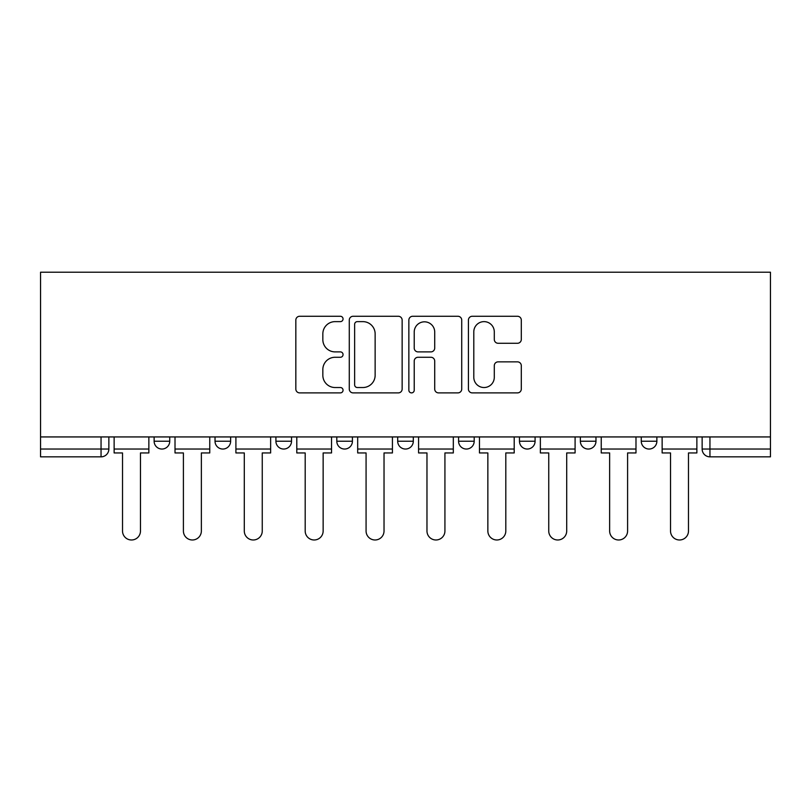 <?xml version="1.0" encoding="UTF-8"?>
<svg xmlns="http://www.w3.org/2000/svg" width="811" height="811" viewBox="0 0 811 811"><rect width="100%" height="100%" fill="white"/><g stroke="black" fill="none" stroke-linecap="round" stroke-linejoin="round"><path stroke-width="1.22" d="M343.053 318.946A2.686 2.686 0 0 0 340.367 316.27L299.664 316.27A3.832 3.832 0 0 0 295.833 320.102L295.833 389.057A3.832 3.832 0 0 0 299.664 392.889L340.367 392.889A2.686 2.686 0 0 0 343.053 390.213A2.686 2.686 0 0 0 340.367 387.526L335.105 387.526A12.256 12.256 0 0 1 322.839 375.27L322.839 369.522A12.256 12.256 0 0 1 335.105 357.266L340.367 357.266A2.686 2.686 0 0 0 343.053 354.579A2.686 2.686 0 0 0 340.367 351.893L335.105 351.893A12.256 12.256 0 0 1 322.839 339.637L322.839 333.889A12.256 12.256 0 0 1 335.105 321.632L340.367 321.632A2.686 2.686 0 0 0 343.053 318.946M641.258 436.936L641.258 441.235L656.869 441.235A7.806 7.806 0 0 1 649.064 449.041A7.806 7.806 0 0 1 641.258 441.235L641.258 436.936M519.476 436.936L519.476 441.235L535.088 441.235A7.806 7.806 0 0 1 527.282 449.041A7.806 7.806 0 0 1 519.476 441.235L519.476 436.936M458.58 436.936L458.58 441.235L474.192 441.235A7.806 7.806 0 0 1 466.386 449.041A7.806 7.806 0 0 1 458.58 441.235L458.58 436.936M336.808 436.936L336.808 441.235L352.42 441.235A7.806 7.806 0 0 1 344.614 449.041A7.806 7.806 0 0 1 336.808 441.235L336.808 436.936M517.469 343.276A3.832 3.832 0 0 0 521.301 339.444L521.301 320.102A3.832 3.832 0 0 0 517.469 316.27L472.255 316.27A3.832 3.832 0 0 0 468.423 320.102L468.423 389.057A3.832 3.832 0 0 0 472.255 392.889L517.469 392.889A3.832 3.832 0 0 0 521.301 389.057L521.301 365.69A3.832 3.832 0 0 0 517.469 361.858L498.116 361.858A3.832 3.832 0 0 0 494.294 365.69L494.294 377.277A10.249 10.249 0 0 1 484.045 387.526A10.249 10.249 0 0 1 473.796 377.277L473.796 331.881A10.249 10.249 0 0 1 484.045 321.632A10.249 10.249 0 0 1 494.294 331.881L494.294 339.444A3.832 3.832 0 0 0 498.116 343.276L517.469 343.276M770.45 436.936L40.55 436.936L40.55 272.222L770.45 272.222L770.45 456.846L709.949 456.846A7.806 7.806 0 0 1 702.144 449.041L770.45 449.041M402.144 320.102A3.832 3.832 0 0 0 398.313 316.27L353.109 316.27A3.832 3.832 0 0 0 349.277 320.102L349.277 389.057A3.832 3.832 0 0 0 353.109 392.889L398.313 392.889A3.832 3.832 0 0 0 402.144 389.057L402.144 320.102M412.687 316.27L457.891 316.27A3.832 3.832 0 0 1 461.723 320.102L461.723 389.057A3.832 3.832 0 0 1 457.891 392.889L438.548 392.889A3.832 3.832 0 0 1 434.716 389.057L434.716 361.088A3.832 3.832 0 0 0 430.884 357.266L418.05 357.266A3.832 3.832 0 0 0 414.218 361.088L414.218 390.213A2.686 2.686 0 0 1 411.532 392.889A2.686 2.686 0 0 1 408.856 390.213L408.856 320.102A3.832 3.832 0 0 1 412.687 316.27M702.144 436.936L702.144 449.041M108.856 436.936L108.856 449.041L108.856 436.936M101.051 436.936L101.051 456.846L40.55 456.846L40.55 449.041L108.856 449.041A7.806 7.806 0 0 1 101.051 456.846A7.806 7.806 0 0 0 108.856 449.041M40.55 436.936L40.55 449.041M656.869 436.936L656.869 441.235M595.973 436.936L595.973 441.235A7.806 7.806 0 0 1 588.168 449.041A7.806 7.806 0 0 1 580.362 441.235L595.973 441.235L595.973 436.936M580.362 436.936L580.362 441.235M535.088 436.936L535.088 441.235L535.088 436.936M474.192 441.235L474.192 436.936L474.192 441.235A7.806 7.806 0 0 1 466.386 449.041M413.306 436.936L413.306 441.235A7.806 7.806 0 0 1 405.5 449.041A7.806 7.806 0 0 1 397.694 441.235A7.806 7.806 0 0 0 405.5 449.041A7.806 7.806 0 0 0 413.306 441.235L413.306 436.936M397.694 436.936L397.694 441.235L413.306 441.235M352.42 436.936L352.42 441.235M291.524 436.936L291.524 441.235A7.806 7.806 0 0 1 283.718 449.041A7.806 7.806 0 0 1 275.912 441.235A7.806 7.806 0 0 0 283.718 449.041A7.806 7.806 0 0 0 291.524 441.235L275.912 441.235L275.912 436.936M215.027 436.936L215.027 441.235L230.638 441.235L230.638 436.936L230.638 441.235A7.806 7.806 0 0 1 222.832 449.041A7.806 7.806 0 0 1 215.027 441.235A7.806 7.806 0 0 0 222.832 449.041M154.131 436.936L154.131 441.235L169.742 441.235L169.742 436.936L169.742 441.235A7.806 7.806 0 0 1 161.936 449.041A7.806 7.806 0 0 1 154.131 441.235A7.806 7.806 0 0 0 161.936 449.041M357.327 321.632A2.686 2.686 0 0 0 354.64 324.309L354.64 384.85A2.686 2.686 0 0 0 357.327 387.526L362.882 387.526A12.256 12.256 0 0 0 375.138 375.27L375.138 333.889A12.256 12.256 0 0 0 362.882 321.632L357.327 321.632M434.716 332.074A10.249 10.249 0 0 0 424.467 321.825A10.249 10.249 0 0 0 414.218 332.074L414.218 348.061A3.832 3.832 0 0 0 418.05 351.893L430.884 351.893A3.832 3.832 0 0 0 434.716 348.061L434.716 332.074M114.128 449.041L114.128 452.943L122.522 452.943L122.522 531.002A8.982 8.982 0 0 0 131.494 539.984A8.982 8.982 0 0 0 140.475 531.002L140.475 452.943L148.859 452.943L148.859 449.041L114.128 449.041L114.128 436.936M148.859 449.041L148.859 436.936M175.014 449.041L175.014 452.943L183.408 452.943L183.408 531.002A8.982 8.982 0 0 0 192.389 539.984A8.982 8.982 0 0 0 201.361 531.002L201.361 452.943L209.755 452.943L209.755 449.041L175.014 449.041L175.014 436.936M209.755 449.041L209.755 436.936M235.91 449.041L235.91 452.943L244.293 452.943L244.293 531.002A8.982 8.982 0 0 0 253.275 539.984A8.982 8.982 0 0 0 262.257 531.002L262.257 452.943L270.641 452.943L270.641 449.041L235.91 449.041L235.91 436.936M270.641 449.041L270.641 436.936M296.796 449.041L296.796 452.943L305.189 452.943L305.189 531.002A8.982 8.982 0 0 0 314.161 539.984A8.982 8.982 0 0 0 323.143 531.002L323.143 452.943L331.537 452.943L331.537 449.041L296.796 449.041L296.796 436.936M331.537 449.041L331.537 436.936M357.681 449.041L357.681 452.943L366.075 452.943L366.075 531.002A8.982 8.982 0 0 0 375.057 539.984A8.982 8.982 0 0 0 384.029 531.002L384.029 452.943L392.423 452.943L392.423 449.041L357.681 449.041L357.681 436.936M392.423 449.041L392.423 436.936M418.577 449.041L418.577 452.943L426.971 452.943L426.971 531.002A8.982 8.982 0 0 0 435.943 539.984A8.982 8.982 0 0 0 444.925 531.002L444.925 452.943L453.319 452.943L453.319 449.041L418.577 449.041L418.577 436.936M453.319 449.041L453.319 436.936M479.463 449.041L479.463 452.943L487.857 452.943L487.857 531.002A8.982 8.982 0 0 0 496.839 539.984A8.982 8.982 0 0 0 505.811 531.002L505.811 452.943L514.204 452.943L514.204 449.041L479.463 449.041L479.463 436.936M514.204 449.041L514.204 436.936M540.359 449.041L540.359 452.943L548.743 452.943L548.743 531.002A8.982 8.982 0 0 0 557.725 539.984A8.982 8.982 0 0 0 566.707 531.002L566.707 452.943L575.09 452.943L575.09 449.041L540.359 449.041L540.359 436.936M575.09 449.041L575.09 436.936M601.245 449.041L601.245 452.943L609.639 452.943L609.639 531.002A8.982 8.982 0 0 0 618.611 539.984A8.982 8.982 0 0 0 627.592 531.002L627.592 452.943L635.986 452.943L635.986 449.041L601.245 449.041L601.245 436.936M635.986 449.041L635.986 436.936M662.141 449.041L662.141 452.943L670.525 452.943L670.525 531.002A8.982 8.982 0 0 0 679.506 539.984A8.982 8.982 0 0 0 688.478 531.002L688.478 452.943L696.872 452.943L696.872 449.041L662.141 449.041L662.141 436.936M696.872 449.041L696.872 436.936M709.949 436.936L709.949 456.846"/></g></svg>
